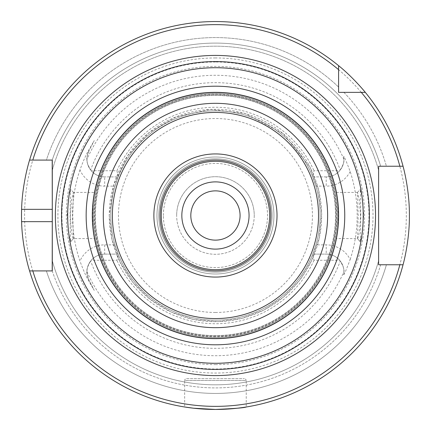 <?xml version="1.0" encoding="UTF-8"?>
<svg xmlns="http://www.w3.org/2000/svg" width="431" height="431" viewBox="0 0 431 431"><rect width="100%" height="100%" fill="white"/><g stroke="black" fill="none" stroke-linecap="round" stroke-linejoin="round"><path stroke-width="0.32" stroke-dasharray="2.15 1.62" d="M215.452 338.642A123.142 123.142 0 0 1 92.309 215.5A123.142 123.142 0 0 1 215.452 92.358A123.142 123.142 0 0 1 338.594 215.5A123.142 123.142 0 0 1 215.452 338.642A123.142 123.142 0 0 0 338.594 215.5A123.142 123.142 0 0 0 215.452 92.358A123.142 123.142 0 0 0 92.309 215.5A123.142 123.142 0 0 0 215.452 338.642A123.142 123.142 0 0 0 338.594 215.5A123.142 123.142 0 0 0 215.452 92.358A123.142 123.142 0 0 1 337.592 199.833L338.211 215.5L337.592 231.167C334.715 246.704 338.087 235.752 338.594 215.5C338.087 195.248 334.715 184.296 337.592 199.833A123.142 123.142 0 0 0 215.452 92.358A123.142 123.142 0 0 1 338.594 215.5A123.142 123.142 0 0 1 215.452 338.642A123.142 123.142 0 0 1 108.806 153.926A123.142 123.142 0 0 1 322.097 153.926A123.142 123.142 0 0 1 215.452 338.642A123.142 123.142 0 0 1 92.309 215.5A123.142 123.142 0 0 1 215.452 92.358A123.142 123.142 0 0 1 338.594 215.5A123.142 123.142 0 0 1 215.452 338.642A123.142 123.142 0 0 0 338.594 215.5A123.142 123.142 0 0 0 215.452 92.358A123.142 123.142 0 0 0 93.306 199.833C96.188 184.296 92.816 195.248 92.309 215.5C92.816 235.752 96.188 246.704 93.306 231.167L92.692 215.5L93.306 199.833A123.142 123.142 0 0 1 215.452 92.358A123.142 123.142 0 0 0 92.309 215.5A123.142 123.142 0 0 0 215.452 338.642A123.142 123.142 0 0 1 108.806 153.926A123.142 123.142 0 0 1 322.097 153.926A123.142 123.142 0 0 1 215.452 338.642M215.452 335.566A120.066 120.066 0 0 1 95.386 215.5A120.066 120.066 0 0 1 215.452 95.434A120.066 120.066 0 0 1 335.517 215.5A120.066 120.066 0 0 1 215.452 335.566A120.066 120.066 0 0 1 95.386 215.5A120.066 120.066 0 0 1 215.452 95.434A120.066 120.066 0 0 1 335.517 215.5A120.066 120.066 0 0 1 215.452 335.566A120.066 120.066 0 0 1 95.386 215.5A120.066 120.066 0 0 1 215.452 95.434A120.066 120.066 0 0 1 335.517 215.5A120.066 120.066 0 0 1 215.452 335.566A120.066 120.066 0 0 1 95.386 215.5A120.066 120.066 0 0 1 215.452 95.434A120.066 120.066 0 0 1 335.517 215.5A120.066 120.066 0 0 1 215.452 335.566A120.066 120.066 0 0 1 95.386 215.5A120.066 120.066 0 0 1 215.452 95.434A120.066 120.066 0 0 1 335.517 215.5A120.066 120.066 0 0 1 215.452 335.566A120.066 120.066 0 0 1 95.386 215.5A120.066 120.066 0 0 1 215.452 95.434A120.066 120.066 0 0 1 335.517 215.5A120.066 120.066 0 0 1 215.452 335.566M240.078 215.5A24.626 24.626 0 0 0 203.136 194.171A24.626 24.626 0 0 0 203.136 236.829A24.626 24.626 0 0 0 240.078 215.5M254.242 215.5A38.79 38.79 0 0 1 215.452 254.29A38.79 38.79 0 0 1 176.662 215.5A38.79 38.79 0 0 0 215.452 254.29A38.79 38.79 0 0 0 254.242 215.5A38.79 38.79 0 0 0 215.452 176.71A38.79 38.79 0 0 0 176.662 215.5A38.79 38.79 0 0 1 215.452 176.71A38.79 38.79 0 0 1 254.242 215.5M249.059 215.5A33.607 33.607 0 0 1 198.648 244.609A33.607 33.607 0 0 1 198.648 186.391A33.607 33.607 0 0 1 249.059 215.5M215.452 160.084A55.416 55.416 0 0 0 160.036 215.5A55.416 55.416 0 0 0 215.452 270.916A55.416 55.416 0 0 0 270.867 215.5A55.416 55.416 0 0 0 215.452 160.084M215.452 158.856A56.644 56.644 0 0 0 158.807 215.5A56.644 56.644 0 0 0 215.452 272.144A56.644 56.644 0 0 0 272.096 215.5A56.644 56.644 0 0 0 215.452 158.856A56.644 56.644 0 0 0 158.807 215.5A56.644 56.644 0 0 0 215.452 272.144A56.644 56.644 0 0 0 272.096 215.5A56.644 56.644 0 0 0 215.452 158.856A56.644 56.644 0 0 0 158.807 215.5A56.644 56.644 0 0 0 215.452 272.144A56.644 56.644 0 0 0 272.096 215.5A56.644 56.644 0 0 0 215.452 158.856M91.253 170.735A17.73 17.73 0 0 1 90.645 169.992C87.655 164.728 86.426 161.189 86.954 159.362C86.432 158.748 87.073 156.006 88.878 151.125A17.73 17.73 0 0 0 104.685 176.893C99.319 176.785 94.836 174.733 91.253 170.735L116.914 170.735L118.159 176.893L104.685 176.893L118.159 176.893L114.985 186.133L104.685 186.133A26.97 26.97 0 0 1 79.956 169.916C82.984 161.679 85.764 155.316 88.285 150.823L94.249 140.571L88.878 151.125L94.249 140.571M91.253 260.265C94.836 256.267 99.319 254.215 104.685 254.107L118.159 254.107L116.914 260.265L91.253 260.265A17.73 17.73 0 0 0 90.645 261.008A132.845 132.845 0 0 0 340.258 261.008C343.243 266.272 344.477 269.817 343.949 271.638L343.722 274.676A17.73 17.73 0 0 0 326.219 254.107C331.584 254.215 336.061 256.267 339.65 260.265L313.989 260.265L312.744 254.107L326.219 254.107L312.744 254.107L315.918 244.867L326.219 244.867A26.97 26.97 0 0 1 350.182 259.467C346.459 269.402 344.31 274.472 343.722 274.676A17.73 17.73 0 0 0 326.219 254.107L326.219 244.867M79.956 169.916A142.957 142.957 0 0 0 79.956 261.084A26.97 26.97 0 0 1 104.685 244.867L114.985 244.867L118.159 254.107L104.685 254.107A17.73 17.73 0 0 0 88.878 279.875C87.073 274.994 86.432 272.252 86.954 271.638C86.464 269.704 87.698 266.159 90.645 261.008M339.65 170.735C336.061 174.733 331.584 176.785 326.219 176.893L312.744 176.893L313.989 170.735L339.65 170.735A17.73 17.73 0 0 0 340.258 169.992A132.845 132.845 0 0 0 90.645 169.992M350.182 259.467A141.724 141.724 0 0 0 350.182 171.533C346.249 161.14 344.094 156.07 343.722 156.324A17.73 17.73 0 0 1 326.219 176.893L326.219 186.133L315.918 186.133L312.744 176.893L326.219 176.893A17.73 17.73 0 0 0 343.722 156.324L343.949 159.362C344.434 161.296 343.205 164.841 340.258 169.992M339.65 260.265A17.73 17.73 0 0 1 340.258 261.008M70.829 241.624L68.696 233.888L67.166 214.983L68.825 196.396L70.878 189.398C69.903 189.322 69.914 241.759 70.873 241.597L73.437 238.564L72.715 215.538L73.437 192.431L71.638 199.354L70.398 215.5C71.061 229.292 72.058 236.985 73.389 238.591L94.491 238.591M215.452 364.626A149.126 149.126 0 0 0 364.578 215.5A149.126 149.126 0 0 0 215.452 66.374A149.126 149.126 0 0 0 66.32 215.5A149.126 149.126 0 0 0 215.452 364.626M94.249 290.429L88.878 279.875L94.249 290.429L88.285 280.177C86.071 276.4 83.296 270.038 79.956 261.084M360.074 241.624L360.025 241.597C360.984 241.759 361.006 189.403 360.02 189.414L362.072 196.342L363.737 214.94L362.207 233.871L360.074 241.624L357.509 238.591C358.845 236.985 359.842 229.287 360.505 215.489L359.265 199.337L357.461 192.441L358.188 215.559L357.509 238.591L336.412 238.591L337.505 231.824M93.398 199.176L94.491 192.409L73.389 192.409M94.168 236.829L93.398 231.824M336.735 194.171L337.505 199.176M312.744 176.893A104.674 104.674 0 0 0 215.452 110.826A104.674 104.674 0 0 1 320.12 215.5A104.674 104.674 0 0 1 215.452 320.174A104.674 104.674 0 0 1 110.778 215.5A104.674 104.674 0 0 1 215.452 110.826A104.674 104.674 0 0 1 320.12 215.5A104.674 104.674 0 0 1 215.452 320.174A104.674 104.674 0 0 1 110.778 215.5A104.674 104.674 0 0 1 215.452 110.826A104.674 104.674 0 0 0 118.159 176.893M186.51 378.666L244.388 378.666L186.51 378.666A1.848 1.848 0 0 0 184.667 380.514L246.236 380.514L246.236 406.993L237.815 408.157L217.176 409.439M213.728 409.439L193.088 408.157L184.667 406.993L184.667 380.514L246.236 380.514L245.708 379.215L244.388 378.666M32.799 160.084L46.376 160.084A177.928 177.928 0 0 1 338.594 87.073L338.594 65.657A193.95 193.95 0 0 0 29.588 160.084L52.199 160.084A172.4 172.4 0 0 1 380.665 166.242L386.424 166.242A177.928 177.928 0 0 0 343.879 92.358L365.294 92.358A193.95 193.95 0 0 1 403.044 166.242L386.424 166.242A177.928 177.928 0 0 0 343.879 92.358M399.855 166.242L378.617 166.242L378.617 170.256A169.324 169.324 0 0 0 52.286 170.256L52.286 160.084L52.286 170.256A169.324 169.324 0 0 1 378.617 170.256L378.617 166.242L403.044 166.242A193.95 193.95 0 0 0 365.294 92.358M338.594 87.073A177.928 177.928 0 0 0 46.376 160.084L29.588 160.084A193.95 193.95 0 0 1 338.594 65.657M399.855 264.758L380.665 264.758A172.4 172.4 0 0 1 52.199 270.916L32.799 270.916M52.286 260.744L52.286 270.916L52.286 260.744A169.324 169.324 0 0 0 378.617 260.744L378.617 264.758L403.044 264.758A193.95 193.95 0 0 1 29.588 270.916A193.95 193.95 0 0 0 403.044 264.758L386.424 264.758A177.928 177.928 0 0 1 46.376 270.916A177.928 177.928 0 0 0 386.424 264.758L378.617 264.758L378.617 260.744A169.324 169.324 0 0 1 52.286 260.744A169.324 169.324 0 0 0 378.617 260.744M52.286 221.658L52.286 209.342M215.452 21.55A193.95 193.95 0 0 0 21.502 215.5A193.95 193.95 0 0 0 215.452 409.45A193.95 193.95 0 0 0 409.402 215.5A193.95 193.95 0 0 0 215.452 21.55M114.985 244.867A104.674 104.674 0 0 1 114.985 186.133M315.918 186.133A104.674 104.674 0 0 1 315.918 244.867M116.914 170.735A108.224 108.224 0 0 1 313.989 170.735M313.989 260.265A108.224 108.224 0 0 1 116.914 260.265M118.159 254.107A104.674 104.674 0 0 0 312.744 254.107M163.371 215.5A52.081 52.081 0 0 1 241.489 170.396A52.081 52.081 0 0 1 241.489 260.604A52.081 52.081 0 0 1 163.371 215.5A52.081 52.081 0 0 0 215.452 267.581A52.081 52.081 0 0 0 267.532 215.5A52.081 52.081 0 0 0 215.452 163.419A52.081 52.081 0 0 0 163.371 215.5M215.452 273.992A58.492 58.492 0 0 1 156.959 215.5A58.492 58.492 0 0 1 215.452 157.008A58.492 58.492 0 0 1 273.944 215.5A58.492 58.492 0 0 1 215.452 273.992A58.492 58.492 0 0 1 156.959 215.5A58.492 58.492 0 0 1 215.452 157.008A58.492 58.492 0 0 1 273.944 215.5A58.492 58.492 0 0 1 215.452 273.992M215.452 320.174A104.674 104.674 0 0 1 110.778 215.5A104.674 104.674 0 0 1 215.452 110.826A104.674 104.674 0 0 1 320.12 215.5A104.674 104.674 0 0 1 215.452 320.174A104.674 104.674 0 0 1 110.778 215.5A104.674 104.674 0 0 1 215.452 110.826A104.674 104.674 0 0 1 320.12 215.5A104.674 104.674 0 0 1 215.452 320.174M215.452 57.953A157.547 157.547 0 0 0 57.905 215.5A157.547 157.547 0 0 0 215.452 373.047A157.547 157.547 0 0 0 372.998 215.5A157.547 157.547 0 0 0 215.452 57.953M215.452 406.374A190.874 190.874 0 0 0 406.32 215.5A190.874 190.874 0 0 0 215.452 24.626A190.874 190.874 0 0 0 24.578 215.5A190.874 190.874 0 0 0 215.452 406.374M215.452 363.398A147.898 147.898 0 0 0 363.349 215.5A147.898 147.898 0 0 0 215.452 67.602A147.898 147.898 0 0 0 67.554 215.5A147.898 147.898 0 0 0 215.452 363.398A147.898 147.898 0 0 0 363.349 215.5A147.898 147.898 0 0 0 215.452 67.602A147.898 147.898 0 0 0 67.554 215.5A147.898 147.898 0 0 0 215.452 363.398A147.898 147.898 0 0 0 363.349 215.5A147.898 147.898 0 0 0 215.452 67.602A147.898 147.898 0 0 0 67.554 215.5A147.898 147.898 0 0 0 215.452 363.398M215.452 337.414A121.914 121.914 0 0 1 93.538 215.5A121.914 121.914 0 0 1 215.452 93.586A121.914 121.914 0 0 1 337.36 215.5A121.914 121.914 0 0 1 215.452 337.414A121.914 121.914 0 0 1 93.538 215.5A121.914 121.914 0 0 1 215.452 93.586A121.914 121.914 0 0 1 337.36 215.5A121.914 121.914 0 0 1 215.452 337.414A121.914 121.914 0 0 1 93.538 215.5A121.914 121.914 0 0 1 215.452 93.586A121.914 121.914 0 0 1 337.36 215.5A121.914 121.914 0 0 1 215.452 337.414A121.914 121.914 0 0 1 93.538 215.5A121.914 121.914 0 0 1 215.452 93.586A121.914 121.914 0 0 1 337.36 215.5A121.914 121.914 0 0 1 215.452 337.414M215.452 336.18A120.68 120.68 0 0 1 94.772 215.5A120.68 120.68 0 0 1 215.452 94.82A120.68 120.68 0 0 1 336.132 215.5A120.68 120.68 0 0 1 215.452 336.18A120.68 120.68 0 0 1 94.772 215.5A120.68 120.68 0 0 1 215.452 94.82A120.68 120.68 0 0 1 336.132 215.5A120.68 120.68 0 0 1 215.452 336.18A120.68 120.68 0 0 1 94.772 215.5A120.68 120.68 0 0 1 215.452 94.82A120.68 120.68 0 0 1 336.132 215.5A120.68 120.68 0 0 1 215.452 336.18A120.68 120.68 0 0 1 94.772 215.5A120.68 120.68 0 0 1 215.452 94.82A120.68 120.68 0 0 1 336.132 215.5A120.68 120.68 0 0 1 215.452 336.18M88.285 150.823L88.878 151.125A17.73 17.73 0 0 0 104.685 176.893L104.685 186.133M104.685 244.867L104.685 254.107A17.73 17.73 0 0 0 88.878 279.875L88.285 280.177M343.949 159.362A140.226 140.226 0 0 0 86.954 159.362M86.954 271.638A140.226 140.226 0 0 0 343.949 271.638M380.665 166.242A172.4 172.4 0 0 0 52.199 160.084M378.617 170.256A169.324 169.324 0 0 0 52.286 170.256M350.182 171.533A26.97 26.97 0 0 1 326.219 186.133M215.452 321.709A106.209 106.209 0 0 1 109.242 215.5A106.209 106.209 0 0 1 215.452 109.291A106.209 106.209 0 0 1 321.661 215.5A106.209 106.209 0 0 1 215.452 321.709M215.452 312.475A96.975 96.975 0 0 1 118.477 215.5A96.975 96.975 0 0 1 215.452 118.525A96.975 96.975 0 0 1 312.427 215.5A96.975 96.975 0 0 1 215.452 312.475M215.452 336.794A121.294 121.294 0 0 1 94.157 215.5A121.294 121.294 0 0 1 215.452 94.206A121.294 121.294 0 0 1 336.746 215.5A121.294 121.294 0 0 1 215.452 336.794M215.452 61.994A153.506 153.506 0 0 0 61.94 215.5A153.506 153.506 0 0 0 215.452 369.006A153.506 153.506 0 0 0 368.958 215.5A153.506 153.506 0 0 0 215.452 61.994M52.199 270.916A172.4 172.4 0 0 0 380.665 264.758M73.437 238.564L70.873 241.597M73.437 192.431L70.878 189.398M357.461 192.441L360.02 189.414M357.466 238.564L360.025 241.597M336.412 192.409L357.514 192.409M109.242 215.5L111.985 239.485L120.071 262.226L133.087 282.558L150.354 299.421L170.983 311.952L193.912 319.506L217.951 321.682L241.866 318.374L263.67 310.131L283.151 297.336L299.373 280.597L311.554 260.723L319.285 237.853L321.65 213.83L318.531 189.893L310.083 167.282L283.151 133.664L245.083 113.504L210.447 109.409L176.354 116.747L149.045 132.608L127.608 155.801L113.935 184.269L109.242 215.5"/><path stroke-width="0.65" d="M92.309 215.5A123.142 123.142 0 0 0 215.452 338.642A123.142 123.142 0 0 0 338.594 215.5A123.142 123.142 0 0 0 215.452 92.358A123.142 123.142 0 0 0 92.309 215.5A123.142 123.142 0 0 0 215.452 338.642A123.142 123.142 0 0 0 338.594 215.5A123.142 123.142 0 0 0 215.452 92.358A123.142 123.142 0 0 0 92.309 215.5M240.078 215.5A24.626 24.626 0 0 1 203.136 236.829A24.626 24.626 0 0 1 203.136 194.171A24.626 24.626 0 0 1 240.078 215.5M249.059 215.5A33.607 33.607 0 0 1 198.648 244.609A33.607 33.607 0 0 1 198.648 186.391A33.607 33.607 0 0 1 249.059 215.5M215.452 270.916A55.416 55.416 0 0 1 160.036 215.5A55.416 55.416 0 0 1 215.452 160.084A55.416 55.416 0 0 1 270.867 215.5A55.416 55.416 0 0 1 215.452 270.916M215.452 61.574A153.926 153.926 0 0 1 369.378 215.5A153.926 153.926 0 0 1 215.452 369.426A153.926 153.926 0 0 1 61.52 215.5A153.926 153.926 0 0 1 215.452 61.574A153.926 153.926 0 0 0 61.52 215.5A153.926 153.926 0 0 0 215.452 369.426A153.926 153.926 0 0 0 369.378 215.5A153.926 153.926 0 0 0 215.452 61.574A153.926 153.926 0 0 0 61.52 215.5A153.926 153.926 0 0 0 215.452 369.426A153.926 153.926 0 0 0 369.378 215.5A153.926 153.926 0 0 0 215.452 61.574M343.879 92.358L338.594 92.358L338.594 65.657C353.059 77.257 365.655 92.687 365.294 92.358L338.594 92.358L338.594 87.073M338.594 69.666A190.874 190.874 0 0 0 32.799 160.084L52.286 160.084L52.286 270.916L29.588 270.916C29.728 271.482 22.229 248.073 21.598 221.658A193.95 193.95 0 0 1 21.598 209.342C22.229 182.927 29.728 159.518 29.588 160.084L32.799 160.084L29.588 160.084A193.95 193.95 0 0 1 338.594 65.657M29.588 270.916L32.799 270.916A190.874 190.874 0 0 0 399.855 264.758L378.617 264.758L378.617 166.242L403.044 166.242A193.95 193.95 0 0 0 365.294 92.358A193.95 193.95 0 0 1 403.044 166.242C402.904 165.644 409.595 189.096 409.402 215.5C409.595 241.904 402.904 265.356 403.044 264.758L399.855 264.758L403.044 264.758A193.95 193.95 0 0 1 29.588 270.916A193.95 193.95 0 0 0 403.044 264.758M337.505 231.824L337.592 231.167A123.142 123.142 0 0 1 215.452 338.642A123.142 123.142 0 0 0 338.594 215.5A123.142 123.142 0 0 0 215.452 92.358A123.142 123.142 0 0 0 92.309 215.5A123.142 123.142 0 0 0 215.452 338.642A123.142 123.142 0 0 0 338.594 215.5A123.142 123.142 0 0 0 215.452 92.358A123.142 123.142 0 0 0 92.309 215.5A123.142 123.142 0 0 0 215.452 338.642A123.142 123.142 0 0 1 93.306 231.167L93.398 231.824M93.306 199.833L93.398 199.176M94.491 238.591L94.168 236.829M336.412 192.409L336.735 194.171M337.505 199.176L337.592 199.833M184.667 406.993L193.681 408.227L215.452 409.45C234.146 408.636 244.409 407.818 246.236 406.993M217.176 409.439L213.728 409.439M21.598 221.658L52.286 221.658L52.199 270.916M21.598 209.342L52.286 209.342L52.199 160.084M361.286 92.358A190.874 190.874 0 0 1 399.855 166.242L403.044 166.242M380.665 264.758L378.617 264.758L378.617 166.242L380.665 166.242M337.592 231.167A123.142 123.142 0 0 1 215.452 338.642A123.142 123.142 0 0 1 92.309 215.5A123.142 123.142 0 0 1 215.452 92.358A123.142 123.142 0 0 0 92.309 215.5A123.142 123.142 0 0 0 215.452 338.642A123.142 123.142 0 0 1 93.306 231.167M277.02 215.5A61.574 61.574 0 0 0 215.452 153.926A61.574 61.574 0 0 0 153.878 215.5A61.574 61.574 0 0 0 215.452 277.074A61.574 61.574 0 0 0 277.02 215.5M215.452 318.579A103.079 103.079 0 0 0 318.531 215.5A103.079 103.079 0 0 0 215.452 112.421A103.079 103.079 0 0 0 112.372 215.5A103.079 103.079 0 0 0 215.452 318.579M215.452 375.584A160.084 160.084 0 0 0 375.536 215.5A160.084 160.084 0 0 0 215.452 55.416A160.084 160.084 0 0 0 55.367 215.5A160.084 160.084 0 0 0 215.452 375.584M269.634 215.5A54.182 54.182 0 0 0 215.452 161.318A54.182 54.182 0 0 0 161.269 215.5A54.182 54.182 0 0 0 215.452 269.682A54.182 54.182 0 0 0 269.634 215.5M215.452 363.274A147.774 147.774 0 0 0 363.22 215.5A147.774 147.774 0 0 0 215.452 67.726A147.774 147.774 0 0 0 67.678 215.5A147.774 147.774 0 0 0 215.452 363.274M215.452 344.8A129.3 129.3 0 0 0 344.752 215.5A129.3 129.3 0 0 0 215.452 86.2A129.3 129.3 0 0 0 86.152 215.5A129.3 129.3 0 0 0 215.452 344.8M215.452 338.502A123.002 123.002 0 0 0 338.454 215.5A123.002 123.002 0 0 0 215.452 92.498A123.002 123.002 0 0 0 92.449 215.5A123.002 123.002 0 0 0 215.452 338.502M215.452 327.673A112.173 112.173 0 0 0 327.625 215.5A112.173 112.173 0 0 0 215.452 103.327A112.173 112.173 0 0 0 103.278 215.5A112.173 112.173 0 0 0 215.452 327.673"/></g></svg>
